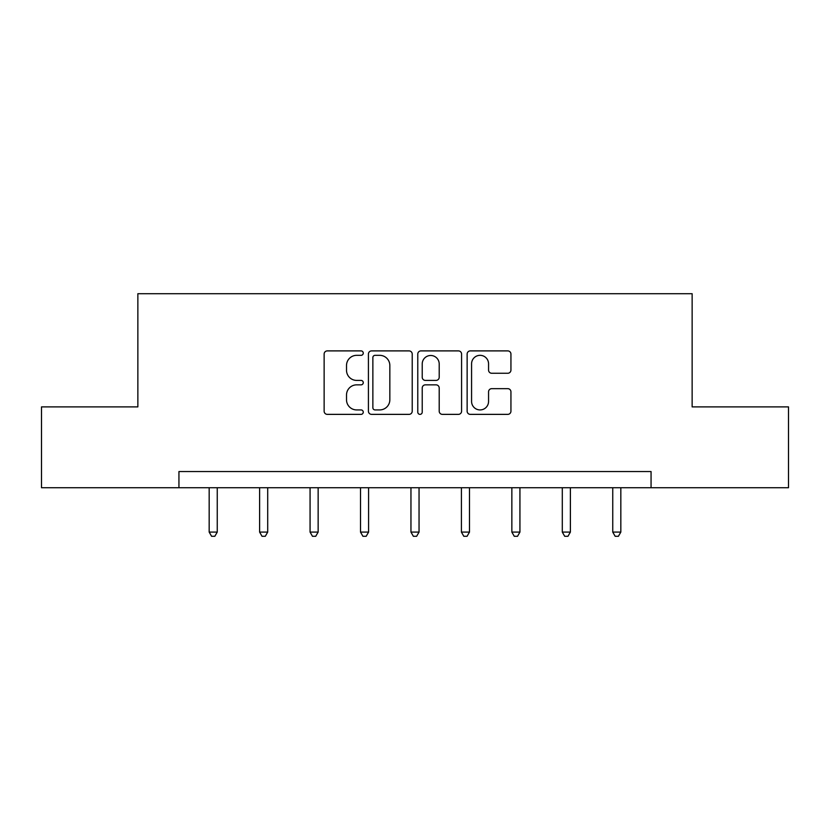 <?xml version="1.0" encoding="UTF-8"?>
<svg xmlns="http://www.w3.org/2000/svg" width="830" height="830" viewBox="0 0 830 830"><rect width="100%" height="100%" fill="white"/><g stroke="black" fill="none" stroke-linecap="round" stroke-linejoin="round"><path stroke-width="1.25" d="M363.26 353.113A2.22 2.22 0 0 0 361.04 350.893L327.311 350.893A3.175 3.175 0 0 0 324.136 354.068L324.136 411.192A3.175 3.175 0 0 0 327.311 414.367L361.04 414.367A2.22 2.22 0 0 0 363.26 412.147A2.22 2.22 0 0 0 361.04 409.927L356.672 409.927A10.157 10.157 0 0 1 346.515 399.77L346.515 395.007A10.157 10.157 0 0 1 356.672 384.85L361.04 384.85A2.22 2.22 0 0 0 363.26 382.63A2.22 2.22 0 0 0 361.04 380.41L356.672 380.41A10.157 10.157 0 0 1 346.515 370.253L346.515 365.49A10.157 10.157 0 0 1 356.672 355.333L361.04 355.333A2.22 2.22 0 0 0 363.26 353.113M507.763 373.261A3.175 3.175 0 0 0 510.938 370.097L510.938 354.068A3.175 3.175 0 0 0 507.763 350.893L470.309 350.893A3.175 3.175 0 0 0 467.134 354.068L467.134 411.192A3.175 3.175 0 0 0 470.309 414.367L507.763 414.367A3.175 3.175 0 0 0 510.938 411.192L510.938 391.833A3.175 3.175 0 0 0 507.763 388.658L491.734 388.658A3.175 3.175 0 0 0 488.559 391.833L488.559 401.44A8.487 8.487 0 0 1 480.072 409.927A8.487 8.487 0 0 1 471.575 401.44L471.575 363.82A8.487 8.487 0 0 1 480.072 355.333A8.487 8.487 0 0 1 488.559 363.82L488.559 370.097A3.175 3.175 0 0 0 491.734 373.261L507.763 373.261M178.938 487.729L41.5 487.729L41.5 406.887L137.863 406.887L137.863 293.706L692.137 293.706L692.137 406.887L788.5 406.887L788.5 487.729L651.062 487.729L651.062 471.554L178.938 471.554L178.938 487.729L651.062 487.729M412.22 354.068A3.175 3.175 0 0 0 409.045 350.893L371.591 350.893A3.175 3.175 0 0 0 368.416 354.068L368.416 411.192A3.175 3.175 0 0 0 371.591 414.367L409.045 414.367A3.175 3.175 0 0 0 412.22 411.192L412.22 354.068M420.955 350.893L458.409 350.893A3.175 3.175 0 0 1 461.584 354.068L461.584 411.192A3.175 3.175 0 0 1 458.409 414.367L442.38 414.367A3.175 3.175 0 0 1 439.205 411.192L439.205 388.025A3.175 3.175 0 0 0 436.03 384.85L425.396 384.85A3.175 3.175 0 0 0 422.221 388.025L422.221 412.147A2.22 2.22 0 0 1 420.001 414.367A2.22 2.22 0 0 1 417.781 412.147L417.781 354.068A3.175 3.175 0 0 1 420.955 350.893M375.087 355.333A2.22 2.22 0 0 0 372.867 357.554L372.867 407.706A2.22 2.22 0 0 0 375.087 409.927L379.684 409.927A10.157 10.157 0 0 0 389.841 399.77L389.841 365.49A10.157 10.157 0 0 0 379.684 355.333L375.087 355.333M439.205 363.986A8.487 8.487 0 0 0 430.708 355.489A8.487 8.487 0 0 0 422.221 363.986L422.221 377.235A3.175 3.175 0 0 0 425.396 380.41L436.03 380.41A3.175 3.175 0 0 0 439.205 377.235L439.205 363.986M209.17 487.729L209.17 532.092L217.253 532.092L217.253 487.729M217.253 532.092L214.825 536.294L211.598 536.294L209.17 532.092M259.614 487.729L259.614 532.092L267.706 532.092L267.706 487.729M267.706 532.092L265.278 536.294L262.041 536.294L259.614 532.092M310.067 487.729L310.067 532.092L318.149 532.092L318.149 487.729M318.149 532.092L315.722 536.294L312.485 536.294L310.067 532.092M360.511 487.729L360.511 532.092L368.593 532.092L368.593 487.729M368.593 532.092L366.175 536.294L362.938 536.294L360.511 532.092M410.954 487.729L410.954 532.092L419.046 532.092L419.046 487.729M419.046 532.092L416.619 536.294L413.382 536.294L410.954 532.092M461.407 487.729L461.407 532.092L469.49 532.092L469.49 487.729M469.49 532.092L467.062 536.294L463.825 536.294L461.407 532.092M511.851 487.729L511.851 532.092L519.933 532.092L519.933 487.729M519.933 532.092L517.515 536.294L514.278 536.294L511.851 532.092M562.294 487.729L562.294 532.092L570.386 532.092L570.386 487.729M570.386 532.092L567.959 536.294L564.722 536.294L562.294 532.092M612.748 487.729L612.748 532.092L620.83 532.092L620.83 487.729M620.83 532.092L618.402 536.294L615.175 536.294L612.748 532.092"/></g></svg>
